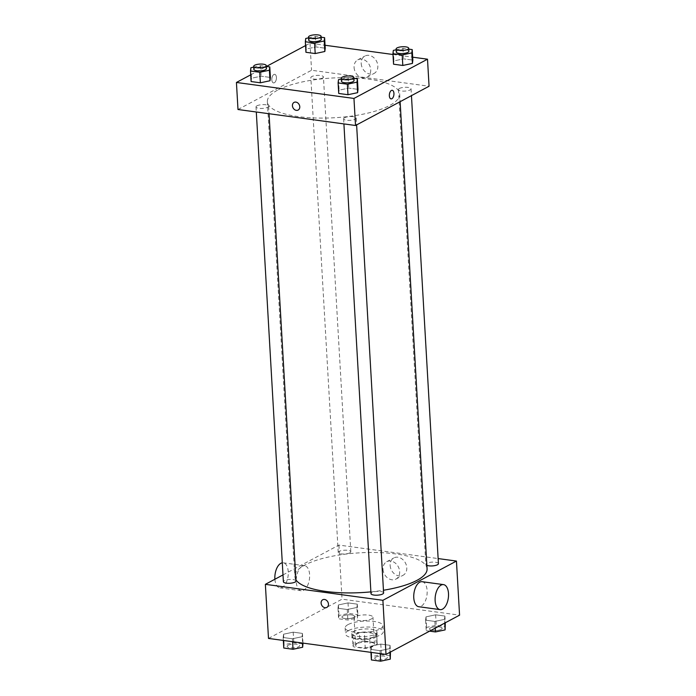 <?xml version="1.0" encoding="UTF-8"?>
<svg xmlns="http://www.w3.org/2000/svg" width="696" height="696" viewBox="0 0 696 696"><rect width="100%" height="100%" fill="white"/><g stroke="black" fill="none" stroke-linecap="round" stroke-linejoin="round"><path stroke-width="0.52" stroke-dasharray="3.48 2.61" d="M355.499 616.682A9.466 2.845 -3.3 0 0 354.055 618.318A9.466 2.845 -3.3 0 0 363.669 620.615A9.466 2.845 -3.3 0 0 372.96 617.23A9.466 2.845 -3.3 0 0 366.035 614.899A9.466 2.845 -3.3 0 0 355.499 616.682M357.057 643.73A9.466 2.845 -3.3 0 0 355.613 645.366A9.466 2.845 -3.3 0 0 365.235 647.663A9.466 2.845 -3.3 0 0 374.518 644.279A9.466 2.845 -3.3 0 0 367.601 641.947A9.466 2.845 -3.3 0 0 357.057 643.73M364.878 641.155L376.127 642.686A12.215 3.671 -3.3 0 1 377.267 644.122L370.228 647.88A12.215 3.671 -3.3 0 1 365.261 648.489L354.012 646.958A12.215 3.671 -3.3 0 1 352.872 645.523L359.902 641.764A12.215 3.671 -3.3 0 1 364.878 641.155L364.356 632.142L375.605 633.673L376.127 642.686M365.261 648.489L364.739 639.467L353.49 637.936L354.012 646.958M353.49 637.936A12.215 3.671 -3.3 0 1 352.35 636.509L352.872 645.523L352.35 636.501A12.215 3.671 -3.3 0 0 352.35 636.509L359.388 632.751L359.902 641.764M364.739 639.467A12.215 3.671 -3.3 0 0 369.707 638.867L370.228 647.88M375.605 633.673A12.215 3.671 -3.3 0 1 376.745 635.1A12.215 3.671 -3.3 0 0 376.745 635.1L369.707 638.867M364.356 632.142A12.215 3.671 -3.3 0 0 359.388 632.751M357.857 639.372A12.624 3.793 176.7 0 1 351.95 636.535A12.624 3.793 176.7 0 1 364.33 632.02A12.624 3.793 176.7 0 1 377.154 635.083A12.624 3.793 176.7 0 1 370.75 638.789A12.624 3.793 176.7 0 1 357.857 639.372M357.692 636.37A12.624 3.793 -3.3 0 0 370.577 635.779A12.624 3.793 -3.3 0 0 376.98 632.072A12.624 3.793 -3.3 0 0 367.749 628.966A12.624 3.793 -3.3 0 0 353.69 631.35A12.624 3.793 -3.3 0 0 351.776 633.525A12.624 3.793 -3.3 0 0 357.692 636.37M376.745 635.109L377.267 644.122L376.745 635.1M348.348 630.62A18.931 5.681 -3.3 0 0 345.468 633.891A18.931 5.681 -3.3 0 0 364.704 638.476A18.931 5.681 -3.3 0 0 383.279 631.707A18.931 5.681 -3.3 0 0 369.437 627.053A18.931 5.681 -3.3 0 0 348.348 630.62M348 624.608A18.931 5.681 -3.3 0 0 345.129 627.879A18.931 5.681 -3.3 0 0 364.356 632.464A18.931 5.681 -3.3 0 0 382.93 625.704A18.931 5.681 -3.3 0 0 369.089 621.041A18.931 5.681 -3.3 0 0 348 624.608M389.673 648.637L380.025 650.682L370.777 649.42L371.168 646.114L380.808 644.07L390.056 645.331L389.673 648.637L380.025 650.682L370.777 649.42L371.168 646.114L380.808 644.07L390.056 645.331L389.882 652.343M444.5 619.379L434.861 621.424L425.604 620.171L425.995 616.865L435.635 614.812L444.892 616.073L444.5 619.379L434.861 621.424L425.604 620.171L425.995 616.865L435.635 614.812L444.892 616.073L444.718 623.085M268.491 638.423L342.04 599.178L459.569 615.16M302.064 636.718L292.416 638.763L283.168 637.51L283.559 634.204L293.199 632.159L302.447 633.412L302.064 636.718L292.416 638.763L283.168 637.51L283.559 634.204L293.199 632.159L302.447 633.412L302.421 643.034M356.891 607.46L347.252 609.513L337.995 608.252L338.387 604.946L348.026 602.901L357.283 604.154L356.891 607.46L347.252 609.513L337.995 608.252L338.387 604.946L348.026 602.901L357.283 604.154L356.891 607.46L357.5 617.978L347.861 620.032L338.604 618.77L338.995 615.464L348.635 613.42L357.892 614.672L357.5 617.978M427.074 568.884A66.268 19.897 -3.3 0 0 378.624 552.572A66.268 19.897 -3.3 0 0 304.822 565.065A66.268 19.897 -3.3 0 0 294.747 576.514A66.268 19.897 -3.3 0 0 295.922 579.864M370.898 591.87A66.268 19.897 -3.3 0 0 383.444 590.252M282.994 574.922L338.926 545.081L438.141 558.575M438.428 563.664A6.308 1.897 -3.3 0 0 433.817 562.107A6.308 1.897 -3.3 0 0 426.787 563.299A6.308 1.897 -3.3 0 0 425.83 564.386A6.308 1.897 -3.3 0 0 426.865 565.343M383.6 592.922A6.308 1.897 -3.3 0 0 378.981 591.365A6.308 1.897 -3.3 0 0 371.96 592.557A6.308 1.897 -3.3 0 0 370.994 593.644M295.991 581.003A6.308 1.897 -3.3 0 0 291.372 579.446A6.308 1.897 -3.3 0 0 284.351 580.638A6.308 1.897 -3.3 0 0 283.385 581.734M349.862 552.833A6.308 1.897 176.7 0 1 342.832 554.025A6.308 1.897 176.7 0 1 338.221 552.476A6.308 1.897 176.7 0 1 344.416 550.223A6.308 1.897 176.7 0 1 350.819 551.745A6.308 1.897 176.7 0 1 349.862 552.833M338.926 545.081L342.04 599.178M390.151 565.465A9.822 7.856 -118.1 0 0 403.088 575.27A9.822 7.856 -118.1 0 0 405.403 562.899A9.822 7.856 -118.1 0 0 393.84 557.931A9.822 7.856 -118.1 0 0 390.151 565.465M422.15 581.708A12.624 6.56 -82.3 0 1 427.153 592.853A12.624 6.56 -82.3 0 1 421.141 606.233A12.624 6.56 -82.3 0 1 418.748 606.721M302.238 566.205A12.624 6.56 97.7 0 0 296.226 579.594A12.624 6.56 97.7 0 0 301.229 590.739A12.624 6.56 97.7 0 0 309.433 579.115A12.624 6.56 97.7 0 0 304.63 565.717A12.624 6.56 97.7 0 0 302.238 566.205M274.894 579.246A12.624 6.56 97.7 0 0 279.862 587.833A12.624 6.56 97.7 0 0 288.066 576.21A12.624 6.56 97.7 0 0 283.263 562.812A12.624 6.56 97.7 0 0 282.298 562.82M383.009 569.276A9.822 7.856 -118.1 0 0 395.954 579.081A9.822 7.856 -118.1 0 0 398.26 566.709A9.822 7.856 -118.1 0 0 386.698 561.742A9.822 7.856 -118.1 0 0 383.009 569.276M322.744 599.761L322.735 599.761A4.341 3.471 61.9 0 1 327.842 601.953A4.341 3.471 61.9 0 1 326.824 607.417L326.824 607.417M277.443 90.245A66.268 19.897 -3.3 0 0 267.368 101.686A66.268 19.897 -3.3 0 0 334.68 117.737A66.268 19.897 -3.3 0 0 399.695 94.056A66.268 19.897 -3.3 0 0 351.245 77.743A66.268 19.897 -3.3 0 0 277.443 90.245M322.483 78.013A6.308 1.897 176.7 0 1 315.453 79.205A6.308 1.897 176.7 0 1 310.842 77.647A6.308 1.897 176.7 0 1 317.037 75.394A6.308 1.897 176.7 0 1 323.44 76.925A6.308 1.897 176.7 0 1 322.483 78.013M344.581 117.737A6.308 1.897 -3.3 0 0 343.615 118.825A6.308 1.897 -3.3 0 0 350.027 120.347A6.308 1.897 -3.3 0 0 356.221 118.094A6.308 1.897 -3.3 0 0 351.611 116.545A6.308 1.897 -3.3 0 0 344.581 117.737M256.972 105.818A6.308 1.897 -3.3 0 0 256.006 106.906A6.308 1.897 -3.3 0 0 262.418 108.437A6.308 1.897 -3.3 0 0 268.613 106.183A6.308 1.897 -3.3 0 0 264.001 104.626A6.308 1.897 -3.3 0 0 256.972 105.818M399.408 88.479A6.308 1.897 -3.3 0 0 398.451 89.567A6.308 1.897 -3.3 0 0 404.863 91.098A6.308 1.897 -3.3 0 0 411.049 88.836A6.308 1.897 -3.3 0 0 406.438 87.287A6.308 1.897 -3.3 0 0 399.408 88.479M237.989 109.507L311.547 70.261L429.067 86.243M393.553 64.206L393.936 60.9L403.584 58.856L412.832 60.108L403.584 58.856L393.936 60.9L393.553 64.206M251.108 81.545L251.5 78.239L261.139 76.195L270.396 77.447L261.139 76.195L251.5 78.239L251.108 81.545M305.553 45.579L309.99 43.213L325.058 45.257M392.988 54.497L412.667 57.176M250.725 74.829L266.394 66.468M338.717 93.455L339.109 90.158L348.748 88.105L358.005 89.366L348.748 88.105L339.109 90.158L338.717 93.455M305.944 52.287L306.327 48.981L315.975 46.937L325.223 48.198L315.975 46.937L306.327 48.981L305.944 52.287M309.99 43.213L311.547 70.261M361.215 63.597A9.822 7.856 -118.1 0 0 374.152 73.393A9.822 7.856 -118.1 0 0 376.458 61.031A9.822 7.856 -118.1 0 0 364.904 56.054A9.822 7.856 -118.1 0 0 361.215 63.597M273.885 74.481A4.341 2.253 97.7 0 0 271.814 79.083A4.341 2.253 97.7 0 0 273.537 82.911A4.341 2.253 97.7 0 0 276.356 78.918A4.341 2.253 97.7 0 0 274.702 74.315A4.341 2.253 97.7 0 0 273.885 74.481A4.341 2.253 97.7 0 0 271.814 79.083A4.341 2.253 97.7 0 0 273.537 82.911A4.341 2.253 97.7 0 0 276.356 78.918A4.341 2.253 97.7 0 0 274.702 74.315A4.341 2.253 97.7 0 0 273.885 74.481M391.056 98.893L391.056 98.893A4.341 2.253 -82.3 0 1 389.403 94.291A4.341 2.253 -82.3 0 1 392.222 90.297L392.231 90.297M354.073 67.408A9.822 7.856 -118.1 0 0 367.01 77.204A9.822 7.856 -118.1 0 0 369.324 64.841A9.822 7.856 -118.1 0 0 357.761 59.865A9.822 7.856 -118.1 0 0 354.073 67.408M294.06 102.399L294.06 102.399A4.341 3.471 61.9 0 1 299.167 104.591A4.341 3.471 61.9 0 1 298.149 110.055L298.149 110.055M308.546 37.862L315.366 36.418L321.152 37.201M321.282 39.359A6.308 1.897 -3.3 0 0 316.663 37.802A6.308 1.897 -3.3 0 0 309.633 38.993A6.308 1.897 -3.3 0 0 308.676 40.09M305.727 38.463L306.327 48.981M315.366 36.418L315.975 46.937M396.155 49.781L402.975 48.337L408.761 49.12M408.883 51.278A6.308 1.897 -3.3 0 0 404.272 49.721A6.308 1.897 -3.3 0 0 397.242 50.912A6.308 1.897 -3.3 0 0 396.285 52M393.336 50.382L393.936 60.9M402.975 48.337L403.584 58.856M253.718 67.121L260.53 65.676L266.324 66.459M266.446 68.617A6.308 1.897 -3.3 0 0 261.835 67.06A6.308 1.897 -3.3 0 0 254.806 68.252A6.308 1.897 -3.3 0 0 253.84 69.339M250.891 67.721L251.5 78.239M260.53 65.676L261.139 76.195M341.327 79.039L348.139 77.587L353.933 78.378M354.055 80.527A6.308 1.897 -3.3 0 0 349.444 78.979A6.308 1.897 -3.3 0 0 342.415 80.171A6.308 1.897 -3.3 0 0 341.449 81.258M338.5 79.64L339.109 90.158M348.139 77.587L348.748 88.105M342.902 615.995A6.308 1.897 -3.3 0 0 341.945 617.082A6.308 1.897 -3.3 0 0 348.357 618.613A6.308 1.897 -3.3 0 0 354.551 616.36A6.308 1.897 -3.3 0 0 349.931 614.803A6.308 1.897 -3.3 0 0 342.902 615.995A6.308 1.897 -3.3 0 0 341.945 617.108A6.308 1.897 -3.3 0 0 348.357 618.64A6.308 1.897 -3.3 0 0 354.551 616.386A6.308 1.897 -3.3 0 0 349.931 614.829A6.308 1.897 -3.3 0 0 342.902 616.021M347.252 609.513L347.861 620.032M337.995 608.252L338.604 618.77M338.387 604.946L338.995 615.464M348.026 602.901L348.635 613.42M357.283 604.154L357.892 614.672M429.606 631.15L426.213 630.689L426.605 627.383L436.244 625.33L445.501 626.591M430.511 627.914A6.308 1.897 -3.3 0 0 429.554 629.001A6.308 1.897 -3.3 0 0 435.966 630.533A6.308 1.897 -3.3 0 0 442.16 628.279A6.308 1.897 -3.3 0 0 437.54 626.722A6.308 1.897 -3.3 0 0 430.511 627.914A6.308 1.897 -3.3 0 0 429.554 629.027A6.308 1.897 -3.3 0 0 435.966 630.55A6.308 1.897 -3.3 0 0 442.16 628.297A6.308 1.897 -3.3 0 0 437.54 626.748A6.308 1.897 -3.3 0 0 430.511 627.94M434.861 621.424L435.244 628.14M425.604 620.171L426.213 630.689M425.995 616.865L426.605 627.383M435.635 614.812L436.244 625.33M444.892 616.073L445.275 622.781M283.777 648.028L284.159 644.722L293.799 642.678L303.056 643.93M288.074 645.253A6.308 1.897 -3.3 0 0 287.117 646.34A6.308 1.897 -3.3 0 0 293.521 647.872A6.308 1.897 -3.3 0 0 299.715 645.618A6.308 1.897 -3.3 0 0 295.104 644.061A6.308 1.897 -3.3 0 0 288.074 645.253M292.416 638.763L292.59 641.695M283.168 637.51L283.333 640.442M283.559 634.204L284.159 644.722M293.199 632.159L293.799 642.678M302.447 633.412L303.012 643.113M288.074 645.279A6.308 1.897 -3.3 0 0 287.117 646.367A6.308 1.897 -3.3 0 0 293.521 647.898A6.308 1.897 -3.3 0 0 299.715 645.636A6.308 1.897 -3.3 0 0 295.104 644.087A6.308 1.897 -3.3 0 0 288.074 645.279M371.386 659.938L371.768 656.633L381.408 654.588L390.665 655.85M375.683 657.172A6.308 1.897 -3.3 0 0 374.718 658.259A6.308 1.897 -3.3 0 0 381.13 659.791A6.308 1.897 -3.3 0 0 387.324 657.529A6.308 1.897 -3.3 0 0 382.713 655.98A6.308 1.897 -3.3 0 0 375.683 657.172M380.025 650.682L380.199 653.614M370.777 649.42L370.942 652.361M371.168 646.114L371.768 656.633M380.808 644.07L381.408 654.588M390.056 645.331L390.447 652.039M375.683 657.189A6.308 1.897 -3.3 0 0 374.726 658.285A6.308 1.897 -3.3 0 0 381.13 659.808A6.308 1.897 -3.3 0 0 387.324 657.555A6.308 1.897 -3.3 0 0 382.713 656.006A6.308 1.897 -3.3 0 0 375.683 657.189M374.518 644.279L372.96 617.23M355.613 645.366L354.055 618.318M351.776 633.525L351.95 636.535M376.98 632.072L377.154 635.083M345.129 627.879L345.468 633.891M382.93 625.704L383.279 631.707M304.63 565.717L283.263 562.812M301.229 590.739L279.862 587.833M395.954 579.081L403.088 575.27M386.698 561.742L393.84 557.931M267.368 101.686L294.747 576.514M399.695 94.056L400.13 101.686M350.819 551.745L323.44 76.925M338.221 552.476L310.842 77.647M343.615 118.825L343.911 123.914M356.221 118.094L356.613 124.906M256.006 106.906L256.302 111.995M268.613 106.183L269.048 113.726M398.451 89.567L425.83 564.386M411.049 88.836L411.449 95.648M367.01 77.204L374.152 73.393M357.761 59.865L364.904 56.054"/><path stroke-width="1.04" d="M438.141 558.575L456.445 561.063L459.569 615.16L386.01 654.405L268.491 638.423L265.367 584.327L282.994 574.922M456.445 561.063L382.896 600.309L386.01 654.405M382.896 600.309L265.367 584.327M326.824 607.417A4.341 3.471 61.9 0 1 321.108 603.084A4.341 3.471 61.9 0 1 322.735 599.761A4.341 3.471 61.9 0 1 327.842 601.953A4.341 3.471 61.9 0 1 326.824 607.417A4.341 3.471 61.9 0 1 321.108 603.093A4.341 3.471 61.9 0 1 322.744 599.761M295.922 579.864A66.268 19.897 -3.3 0 0 370.898 591.87M383.444 590.252A66.268 19.897 -3.3 0 0 427.074 568.884L400.13 101.686M426.865 565.343A6.308 1.897 -3.3 0 0 433.991 565.744A6.308 1.897 -3.3 0 0 438.428 563.664L411.449 95.648M343.911 123.914L370.994 593.644A6.308 1.897 -3.3 0 0 377.406 595.176A6.308 1.897 -3.3 0 0 383.6 592.922L356.613 124.906M256.302 111.995L283.385 581.734A6.308 1.897 -3.3 0 0 289.797 583.257A6.308 1.897 -3.3 0 0 295.991 581.003L269.048 113.726M440.116 609.626L418.748 606.721A12.624 6.56 -82.3 0 1 413.946 593.331A12.624 6.56 -82.3 0 1 422.15 581.708L443.517 584.614A12.624 6.56 -82.3 0 1 448.52 595.759A12.624 6.56 -82.3 0 1 442.508 609.139A12.624 6.56 -82.3 0 1 440.116 609.626A12.624 6.56 -82.3 0 1 435.313 596.237A12.624 6.56 -82.3 0 1 443.517 584.614M282.298 562.82A12.624 6.56 97.7 0 0 280.862 563.299A12.624 6.56 97.7 0 0 274.894 579.246M412.667 57.176L427.509 59.195L429.067 86.243L355.517 125.489L237.989 109.507L236.431 82.459L250.725 74.829M427.509 59.195L353.959 98.441L355.517 125.489M353.959 98.441L236.431 82.459M298.149 110.055A4.341 3.471 61.9 0 1 292.433 105.731A4.341 3.471 61.9 0 1 294.06 102.399A4.341 3.471 61.9 0 1 299.167 104.591A4.341 3.471 61.9 0 1 298.149 110.055A4.341 3.471 61.9 0 1 292.433 105.731A4.341 3.471 61.9 0 1 294.06 102.399M408.761 49.12L412.223 49.59L412.832 60.108L412.441 63.414L402.801 65.459L393.553 64.206L402.801 65.459L412.441 63.414L411.841 52.896L402.201 54.941L392.944 53.688L393.336 50.382L396.155 49.781M266.324 66.459L269.787 66.929L270.396 77.447L270.005 80.753L260.365 82.798L251.108 81.545L260.365 82.798L270.005 80.753L269.395 70.235L259.756 72.28L250.499 71.027L250.891 67.721L253.718 67.121M325.058 45.257L392.988 54.497M266.394 66.468L305.553 45.579M353.933 78.378L357.396 78.848L358.005 89.366L357.613 92.672L347.974 94.717L338.717 93.455L347.974 94.717L357.613 92.672L357.005 82.154L347.365 84.199L338.108 82.937L338.5 79.64L341.327 79.039M321.152 37.201L324.614 37.68L325.223 48.198L324.832 51.495L315.192 53.548L305.944 52.287L315.192 53.548L324.832 51.495L324.232 40.977L314.592 43.03L305.335 41.769L305.727 38.463L308.546 37.862M392.222 90.297A4.341 2.253 -82.3 0 1 393.945 94.125A4.341 2.253 -82.3 0 1 391.883 98.728A4.341 2.253 -82.3 0 1 391.056 98.893A4.341 2.253 -82.3 0 1 389.412 94.291A4.341 2.253 -82.3 0 1 392.231 90.297A4.341 2.253 -82.3 0 1 393.945 94.125A4.341 2.253 -82.3 0 1 391.883 98.728A4.341 2.253 -82.3 0 1 391.056 98.893M324.614 37.68L324.232 40.977M308.502 37.079L308.676 40.09A6.308 1.897 -3.3 0 0 315.088 41.612A6.308 1.897 -3.3 0 0 321.282 39.359L321.108 36.357A6.308 1.897 -3.3 0 0 316.489 34.8A6.308 1.897 -3.3 0 0 309.459 35.992A6.308 1.897 -3.3 0 0 308.502 37.079A6.308 1.897 -3.3 0 0 314.914 38.611A6.308 1.897 -3.3 0 0 321.108 36.357M314.592 43.03L315.192 53.548M305.335 41.769L305.944 52.287M325.223 48.198L324.832 51.495M412.223 49.59L411.841 52.896M396.111 48.998L396.285 52A6.308 1.897 -3.3 0 0 402.697 53.531A6.308 1.897 -3.3 0 0 408.883 51.278L408.717 48.268A6.308 1.897 -3.3 0 0 404.098 46.719A6.308 1.897 -3.3 0 0 397.068 47.902A6.308 1.897 -3.3 0 0 396.111 48.998A6.308 1.897 -3.3 0 0 402.523 50.521A6.308 1.897 -3.3 0 0 408.717 48.268M402.201 54.941L402.801 65.459M392.944 53.688L393.553 64.206M412.832 60.108L412.441 63.414M269.787 66.929L269.395 70.235M253.675 66.338L253.84 69.339A6.308 1.897 -3.3 0 0 260.252 70.87A6.308 1.897 -3.3 0 0 266.446 68.617L266.272 65.607A6.308 1.897 -3.3 0 0 261.661 64.058A6.308 1.897 -3.3 0 0 254.632 65.25A6.308 1.897 -3.3 0 0 253.675 66.338A6.308 1.897 -3.3 0 0 260.078 67.869A6.308 1.897 -3.3 0 0 266.272 65.607M259.756 72.28L260.365 82.798M250.499 71.027L251.108 81.545M270.396 77.447L270.005 80.753M357.396 78.848L357.005 82.154M341.275 78.257L341.449 81.258A6.308 1.897 -3.3 0 0 347.861 82.789A6.308 1.897 -3.3 0 0 354.055 80.527L353.881 77.526A6.308 1.897 -3.3 0 0 349.27 75.968A6.308 1.897 -3.3 0 0 342.241 77.16A6.308 1.897 -3.3 0 0 341.275 78.257A6.308 1.897 -3.3 0 0 347.687 79.779A6.308 1.897 -3.3 0 0 353.881 77.526M347.365 84.199L347.974 94.717M338.108 82.937L338.717 93.455M358.005 89.366L357.613 92.672M445.275 622.781L445.109 629.897L435.47 631.942L429.606 631.15M444.718 623.085L445.109 629.897M435.244 628.14L435.47 631.942M303.012 643.113L302.664 647.237L293.025 649.281L283.777 648.028L283.333 640.442M302.421 643.034L302.664 647.237M292.59 641.695L293.025 649.281M390.447 652.039L390.273 659.155L380.634 661.2L371.386 659.938L370.942 652.361M389.882 652.343L390.273 659.155M380.199 653.614L380.634 661.2"/></g></svg>
